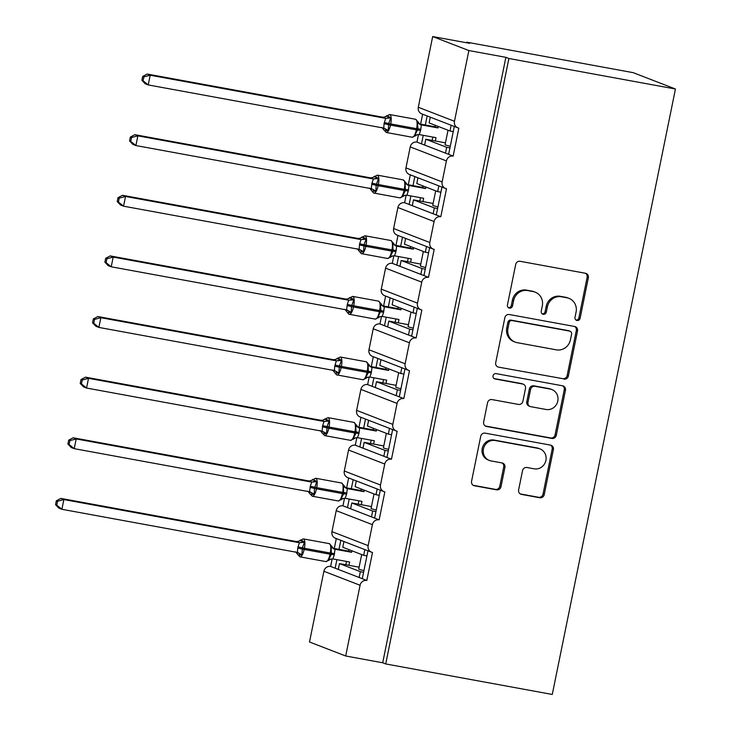 <?xml version="1.0" encoding="UTF-8"?>
<svg xmlns="http://www.w3.org/2000/svg" width="731" height="731" viewBox="0 0 731 731"><rect width="100%" height="100%" fill="white"/><g stroke="black" fill="none" stroke-linecap="round" stroke-linejoin="round"><path stroke-width="1.1" d="M577.015 320.489A2.732 2.577 111.2 0 0 580.103 318.287L588.345 277.753A3.902 3.682 111.2 0 0 585.494 273.275L520.097 261.296A3.902 3.682 111.2 0 0 515.693 264.448L507.442 304.973A2.732 2.577 111.2 0 0 509.443 308.107A2.732 2.577 111.2 0 0 512.532 305.905L513.601 300.66A12.473 11.797 111.2 0 1 527.709 290.582L533.155 291.587A12.473 11.797 111.2 0 1 535.174 292.153A12.473 11.797 111.2 0 1 542.301 305.923L541.232 311.159A2.732 2.577 111.2 0 0 543.234 314.303A2.732 2.577 111.2 0 0 546.313 312.091L547.382 306.846A12.473 11.797 111.2 0 1 561.49 296.777L566.945 297.773A12.473 11.797 111.2 0 1 568.965 298.339A12.473 11.797 111.2 0 1 576.083 312.11L575.014 317.355A2.732 2.577 111.2 0 0 577.015 320.489M576.001 320.05A2.732 2.577 111.2 0 0 578.897 317.821L587.139 277.287A3.902 3.682 111.2 0 0 585.494 273.275M508.429 307.669A2.732 2.577 111.2 0 0 511.325 305.439L512.394 300.194L513.601 300.66M542.219 313.864A2.732 2.577 111.2 0 0 545.107 311.625L546.176 306.38L547.382 306.846M518.617 489.916A3.902 3.682 111.2 0 0 521.477 494.394L539.825 497.756A3.902 3.682 111.2 0 0 544.23 494.604L553.385 449.592A3.902 3.682 111.2 0 0 550.534 445.115L485.137 433.136A3.902 3.682 111.2 0 0 480.724 436.288L471.568 481.29A3.902 3.682 111.2 0 0 474.428 485.777L496.587 489.834A3.902 3.682 111.2 0 0 501 486.682L504.92 467.42A3.902 3.682 111.2 0 0 502.06 462.942L491.068 460.932A10.426 9.859 111.2 0 1 489.386 460.457A10.426 9.859 111.2 0 1 483.648 448.048A10.426 9.859 111.2 0 1 495.225 440.519L538.272 448.405A10.426 9.859 111.2 0 1 539.962 448.889A10.426 9.859 111.2 0 1 545.692 461.288A10.426 9.859 111.2 0 1 534.123 468.818L526.941 467.502A3.902 3.682 111.2 0 0 522.537 470.654L518.617 489.916M457.88 127.852L421.696 113.853A5.958 5.638 111.2 0 1 418.296 107.274L432.679 36.55L469.695 43.33L466.68 42.16L633.238 72.671L675.444 89.008L508.895 58.498L505.879 57.329L468.863 50.549L454.472 121.273A5.958 5.638 111.2 0 0 458.84 128.126L453.147 156.105L448.624 154.351L454.298 126.463M675.444 89.008L552.27 694.45L385.712 663.94L508.895 58.498M563.957 379.124A3.902 3.682 111.2 0 0 568.362 375.981L577.527 330.969A3.902 3.682 111.2 0 0 574.667 326.492L509.269 314.513A3.902 3.682 111.2 0 0 504.865 317.656L495.709 362.667A3.902 3.682 111.2 0 0 498.56 367.145L562.751 378.658A3.902 3.682 111.2 0 0 567.155 375.515L576.32 330.503A3.902 3.682 111.2 0 0 574.676 326.492M565.456 390.281L556.3 435.292A3.902 3.682 111.2 0 1 551.887 438.436L486.499 426.456A3.902 3.682 111.2 0 1 483.639 421.979L487.559 402.717A3.902 3.682 111.2 0 1 491.963 399.574L518.489 404.426A3.902 3.682 111.2 0 0 522.893 401.282L525.498 388.499A3.902 3.682 111.2 0 0 522.638 384.022L495.024 378.96A2.732 2.577 111.2 0 1 493.087 375.588A2.732 2.577 111.2 0 1 496.111 373.623L562.596 385.804A3.902 3.682 111.2 0 1 565.456 390.281L564.25 389.815L555.094 434.826L556.3 435.292M340.829 540.319L338.992 549.356M336.89 559.663L335.154 568.206L338.289 569.422L339.476 563.592L359.122 567.183M336.306 538.564L334.286 548.497M332.166 558.886L330.631 566.452L335.154 568.206M343.963 541.534L342.793 547.263L363.663 555.341L364.833 549.602M366.925 555.935L363.663 555.341M367.967 550.818L362.293 578.705L366.816 580.46L372.508 552.472A5.958 5.638 111.2 0 1 368.141 545.628L372.408 524.648A5.958 5.638 -68.8 0 1 379.151 519.832L374.628 518.087L380.294 490.199M353.164 479.7L351.319 488.737M349.226 499.045L347.49 507.579L350.624 508.794L351.812 502.965L371.458 506.565M348.641 477.946L346.622 487.869M344.502 498.268L342.967 505.834L347.49 507.579M356.299 480.907L355.129 486.645L375.999 494.723L377.159 488.984M379.252 495.316L375.999 494.723M383.876 491.579L347.691 477.581A5.958 5.638 111.2 0 1 344.292 471.011L380.476 485.009A5.958 5.638 111.2 0 0 384.844 491.853L379.151 519.832M365.491 419.073L363.654 428.11M361.562 438.417L359.826 446.961L362.96 448.176L364.148 442.346L383.793 445.947M360.968 417.328L358.948 427.251M356.838 437.65L355.303 445.206L359.826 446.961M368.634 420.288L367.465 426.027L388.325 434.095L389.495 428.366M391.588 434.698L388.325 434.095M392.629 429.572L386.955 457.46L391.478 459.214L397.171 431.235A5.958 5.638 111.2 0 1 392.812 424.382L397.079 403.402A5.958 5.638 -68.8 0 1 403.814 398.587L399.29 396.842L404.965 368.954M377.826 358.455L375.99 367.492M373.888 377.799L372.152 386.343L375.295 387.549L376.474 381.719L396.129 385.319M373.303 356.701L371.284 366.633M369.173 377.022L367.629 384.588L372.152 386.343M380.961 359.67L379.8 365.399L400.661 373.477L401.831 367.739M403.923 374.071L400.661 373.477M408.547 370.334L372.362 356.335A5.958 5.638 111.2 0 1 368.963 349.765L405.138 363.764A5.958 5.638 111.2 0 0 409.506 370.608L403.814 398.587M390.162 297.828L388.325 306.874M386.224 317.181L384.488 325.715L387.622 326.931L388.81 321.101L408.455 324.701M385.639 296.082L383.62 306.006M381.509 316.404L379.965 323.97L384.488 325.715M393.296 299.043L392.127 304.781L412.997 312.85L414.166 307.121M416.259 313.453L412.997 312.85M417.3 308.336L411.626 336.214L416.149 337.969L421.842 309.99A5.958 5.638 111.2 0 1 417.474 303.146L421.741 282.157A5.958 5.638 -68.8 0 1 428.485 277.351L423.962 275.596L429.636 247.708M402.498 237.21L400.661 246.246M398.559 256.554L396.823 265.097L399.958 266.312L401.145 260.483L420.791 264.074M397.975 235.455L395.955 245.388M393.835 255.777L392.3 263.343L396.823 265.097M405.632 238.425L404.462 244.154L425.332 252.232L426.493 246.493M428.594 252.825L425.332 252.232M433.209 249.097L397.024 235.09A5.958 5.638 111.2 0 1 393.625 228.52L429.81 242.518A5.958 5.638 111.2 0 0 434.177 249.362L428.485 277.351M414.833 176.591L412.988 185.628M410.895 195.935L409.159 204.47L412.293 205.685L413.481 199.855L433.127 203.456M410.31 174.837L408.291 184.76M406.171 195.159L404.636 202.725L409.159 204.47M417.968 177.797L416.798 183.536L437.668 191.613L438.828 185.875M440.921 192.207L437.668 191.613M441.963 187.09L436.288 214.978L440.811 216.723L446.504 188.744A5.958 5.638 111.2 0 1 442.145 181.9L446.413 160.911A5.958 5.638 -68.8 0 1 453.147 156.105M338.289 569.422L359.159 577.49L360.337 571.66L339.476 563.592M350.624 508.794L371.485 516.872L372.673 511.042L351.812 502.965M362.96 448.176L383.821 456.245L385.009 450.415L364.148 442.346M375.295 387.549L396.156 395.626L397.344 389.797L376.474 381.719M387.622 326.931L408.492 335.008L409.68 329.178L388.81 321.101M399.958 266.312L420.828 274.381L422.006 268.551L401.145 260.483M412.293 205.685L433.154 213.763L434.342 207.933L413.481 199.855M427.16 115.964L425.323 125.001M423.231 135.308L421.485 143.852L424.629 145.067L425.808 139.237L445.462 142.837M422.637 114.219L420.617 124.142M418.507 134.541L416.962 142.097L421.485 143.852M430.303 117.179L429.134 122.918L449.994 130.986L451.164 125.257M453.257 131.589L449.994 130.986M424.629 145.067L445.49 153.135L446.678 147.306L425.808 139.237M385.712 663.94L382.697 662.77L345.69 655.99L309.505 641.992L323.897 571.267A5.958 5.638 -68.8 0 1 330.631 566.452M342.967 505.834A5.958 5.638 -68.8 0 0 336.223 510.64L331.956 531.629A5.958 5.638 111.2 0 0 335.355 538.199L371.54 552.207M344.292 471.011L348.559 450.022A5.958 5.638 -68.8 0 1 355.303 445.206M367.629 384.588A5.958 5.638 -68.8 0 0 360.895 389.404L356.627 410.383A5.958 5.638 111.2 0 0 360.027 416.962L396.211 430.961M368.963 349.765L373.23 328.776A5.958 5.638 -68.8 0 1 379.965 323.97M392.3 263.343A5.958 5.638 -68.8 0 0 385.566 268.158L381.29 289.138A5.958 5.638 111.2 0 0 384.698 295.717L420.873 309.716M393.625 228.52L397.892 207.531A5.958 5.638 -68.8 0 1 404.636 202.725M416.962 142.097A5.958 5.638 -68.8 0 0 410.228 146.913L405.961 167.902A5.958 5.638 111.2 0 0 409.36 174.471L445.544 188.47M345.69 655.99L360.072 585.266A5.958 5.638 -68.8 0 1 366.816 580.46M382.697 662.77L505.879 57.329M429.81 242.518L434.077 221.539A5.958 5.638 -68.8 0 1 440.811 216.723M405.138 363.764L409.415 342.784A5.958 5.638 -68.8 0 1 416.149 337.969M380.476 485.009L384.744 464.021A5.958 5.638 -68.8 0 1 391.478 459.214M363.937 570.6A8.735 0.503 -168.5 0 1 358.738 569.065L361.69 554.582M363.599 572.263L360.337 571.66M376.273 509.982A8.735 0.503 -168.5 0 1 371.074 508.447L374.025 493.955M375.935 511.636L372.673 511.042M388.609 449.355A8.735 0.503 -168.5 0 1 383.409 447.829L386.352 433.337M388.271 451.018L385.009 450.415M400.944 388.737A8.735 0.503 -168.5 0 1 395.745 387.202L398.687 372.709M400.606 390.391L397.344 389.797M413.271 328.118A8.735 0.503 -168.5 0 1 408.072 326.583L411.023 312.091M412.933 329.772L409.68 329.178M425.606 267.491A8.735 0.503 -168.5 0 1 420.407 265.956L423.359 251.473M425.268 269.154L422.006 268.551M437.942 206.873A8.735 0.503 -168.5 0 1 432.743 205.338L435.694 190.846M437.604 208.527L434.342 207.933M450.278 146.246A8.735 0.503 -168.5 0 1 445.078 144.72L448.021 130.228M449.94 147.909L446.678 147.306M432.679 36.55L468.863 50.549M466.561 42.754L466.68 42.16M424.674 144.839L423.468 144.619M445.49 153.135L448.624 154.351M412.339 205.457L411.133 205.237M400.003 266.084L398.797 265.856M387.668 326.702L386.471 326.483M375.341 387.32L374.135 387.101M363.005 447.948L361.799 447.728M350.67 508.566L349.464 508.347M338.334 569.193L337.128 568.965M433.154 213.763L436.288 214.978M420.828 274.381L423.962 275.596M408.492 335.008L411.626 336.214M396.156 395.626L399.29 396.842M383.821 456.245L386.955 457.46M371.485 516.872L374.628 518.087M359.159 577.49L362.293 578.705M448.67 154.122L447.473 153.903M436.343 214.75L435.137 214.53M424.007 275.368L422.801 275.148M411.672 335.986L410.466 335.767M399.336 396.613L398.13 396.394M387.001 457.231L385.804 457.012M374.674 517.859L373.468 517.639M362.338 578.477L361.132 578.258M568.965 298.339L567.759 297.873A12.473 11.797 111.2 0 0 565.739 297.307L566.945 297.773M546.176 306.38A12.473 11.797 111.2 0 1 560.284 296.311L565.739 297.307M535.174 292.153L533.968 291.687A12.473 11.797 111.2 0 0 531.949 291.121L533.155 291.587M512.394 300.194A12.473 11.797 111.2 0 1 526.503 290.116L531.949 291.121M498.56 367.145L562.751 378.658M571.587 334.231A2.732 2.577 111.2 0 0 569.586 331.097L512.184 320.58A2.732 2.577 111.2 0 0 509.096 322.782L507.972 328.32A12.473 11.797 111.2 0 0 515.09 342.081A12.473 11.797 111.2 0 0 517.109 342.647L556.346 349.838A12.473 11.797 111.2 0 0 570.454 339.76L571.587 334.231M570.025 331.216L568.819 330.75A2.732 2.577 111.2 0 0 568.38 330.631L569.586 331.097M515.09 342.081L513.884 341.615A12.473 11.797 111.2 0 1 506.766 327.853L507.89 322.316A2.732 2.577 111.2 0 1 510.978 320.114L568.38 330.631M486.499 426.456L485.293 425.99A3.902 3.682 111.2 0 0 485.293 425.99L550.681 437.97A3.902 3.682 111.2 0 0 555.094 434.826M523.268 384.195L522.062 383.729A3.902 3.682 111.2 0 0 521.431 383.556L494.028 378.53M546.002 409.47A10.426 9.859 111.2 0 0 557.579 401.949A10.426 9.859 111.2 0 0 551.85 389.541A10.426 9.859 111.2 0 0 550.16 389.066L534.991 386.288A3.902 3.682 111.2 0 0 530.578 389.431L527.983 402.214A3.902 3.682 111.2 0 0 530.843 406.692L546.002 409.47M551.85 389.541L550.644 389.075A10.426 9.859 111.2 0 0 548.954 388.6L550.16 389.066M530.203 406.509L528.997 406.043A3.902 3.682 111.2 0 1 526.777 401.739L529.372 388.965A3.902 3.682 111.2 0 1 533.785 385.813L548.954 388.6M564.25 389.815A3.902 3.682 111.2 0 0 562.605 385.804M539.962 448.889L538.756 448.423A10.426 9.859 111.2 0 0 537.066 447.939L538.272 448.405M489.386 460.457L488.18 459.982A10.426 9.859 111.2 0 1 482.442 447.582A10.426 9.859 111.2 0 1 494.019 440.053L537.066 447.939M474.428 485.777L473.222 485.311A3.902 3.682 111.2 0 0 473.222 485.311L495.38 489.368A3.902 3.682 111.2 0 0 499.794 486.216L503.714 466.954A3.902 3.682 111.2 0 0 502.069 462.942M520.262 493.928A3.902 3.682 111.2 0 0 520.271 493.928L538.619 497.29A3.902 3.682 111.2 0 0 543.023 494.138L552.179 449.126A3.902 3.682 111.2 0 0 550.534 445.115M387.028 116.448L386.763 115.69L390.793 117.91L388.709 123.493L388.243 130.438L384.698 130.858L383.866 129.89L386.343 132.494A8.544 2.732 100.4 0 1 386.178 132.448M382.532 117.161L147.178 74.05L150.193 75.22L148.219 84.933L383.738 128.08L384.058 123.703L385.712 118.358L382.532 117.161L384.488 117.088L389.66 114.529A8.544 2.732 100.4 0 1 389.815 114.575A8.544 2.732 100.4 0 1 390.71 123.932L416.615 128.674A8.544 2.732 -79.6 0 0 415.729 119.317A8.544 2.732 -79.6 0 0 415.564 119.272A8.544 2.732 -79.6 0 0 415.4 119.263M143.093 80.785L148.219 84.933L145.204 83.763L141.887 80.319L143.093 80.785L143.879 76.901L142.682 76.435L141.887 80.319M143.879 76.901L150.193 75.22L385.548 118.331M438.262 126.445L437.96 127.934L434.945 126.765L419.393 123.914M419.704 124.142L421.348 124.891L420.617 130.401L419.201 134.577L435.987 137.647L435.31 140.973M437.96 127.934L421.348 124.891M434.945 126.765L435.247 125.284M432.176 140.398L432.853 137.072M412.092 137.2A8.544 2.732 -79.6 0 0 412.247 137.245L417.419 134.687L414.879 135.317L415.144 136.085L414.879 135.317L417.94 128.848L417.428 122.79L418.031 121.858L415.564 119.272L389.66 114.529M417.419 134.687L419.201 134.577M421.184 124.855L417.428 122.79M388.243 130.438L383.976 128.144M385.712 118.358L390.793 117.91M147.178 74.05L142.682 76.435M374.692 177.076L374.427 176.308L378.466 178.528L376.136 185.281L375.917 191.065L372.371 191.476L371.54 190.517A4.368 4.359 -7.9 0 0 370.215 188.479M374.427 176.308A4.368 4.359 -7.9 0 1 370.197 177.788L134.842 134.678L137.857 135.838L135.884 145.551L371.238 188.671L371.969 183.161L373.386 178.985L370.197 177.788L372.152 177.706L377.324 175.148A8.544 2.732 100.4 0 1 377.479 175.193A8.544 2.732 100.4 0 1 378.375 184.55L404.289 189.302A8.544 2.732 -79.6 0 0 403.393 179.945A8.544 2.732 -79.6 0 0 403.229 179.899A8.544 2.732 -79.6 0 0 403.064 179.881M130.758 141.403L135.884 145.551L132.868 144.391L129.551 140.937L130.758 141.403L131.553 137.529L130.346 137.062L129.551 140.937M131.553 137.529L137.857 135.838L373.212 178.958M425.935 187.072L425.625 188.552L422.609 187.392L407.057 184.541M407.368 184.769L409.013 185.51L408.291 191.019L406.875 195.195L423.651 198.275L422.975 201.601M425.625 188.552L409.013 185.51A4.368 4.359 -7.9 0 1 405.705 182.503L403.229 179.899L377.324 175.148M422.609 187.392L422.92 185.902M419.841 201.025L420.517 197.699M399.756 197.818A8.544 2.732 -79.6 0 0 399.912 197.863L405.084 195.305L402.543 195.945L402.808 196.703L402.543 195.945L405.376 190.636L405.093 183.408L405.705 182.503M405.084 195.305L406.875 195.195M408.848 185.482L405.093 183.408M375.917 191.065L371.64 188.762M373.386 178.985L378.466 178.528M134.842 134.678L130.346 137.062M362.357 237.694L362.092 236.935L364.358 237.803L366.13 239.156L364.038 244.739L363.581 251.683L360.036 252.104L359.204 251.135A4.368 4.359 -7.9 0 0 357.879 249.107M362.092 236.935A4.368 4.359 -7.9 0 1 357.87 238.416L122.516 195.296L125.522 196.465L123.548 206.179L359.067 249.326L359.634 243.779L361.05 239.604L357.87 238.407L359.816 238.333L364.988 235.775A8.544 2.732 100.4 0 1 365.153 235.821A8.544 2.732 100.4 0 1 366.039 245.177L391.953 249.92A8.544 2.732 -79.6 0 0 391.058 240.563A8.544 2.732 -79.6 0 0 390.893 240.517A8.544 2.732 -79.6 0 0 390.729 240.508M118.422 202.03L123.548 206.179L120.533 205.009L117.225 201.564L118.422 202.03L119.217 198.147L118.011 197.681L117.225 201.564M119.217 198.147L125.522 196.465L360.886 239.576M413.6 247.69L413.298 249.18L410.283 248.01L394.722 245.159M395.032 245.388L396.677 246.137L395.955 251.647L394.539 255.823L411.315 258.893L410.639 262.219M413.298 249.18L396.677 246.137A4.368 4.359 -7.9 0 1 393.369 243.121L390.893 240.517L364.988 235.775M410.283 248.01L410.584 246.521M407.505 261.643L408.181 258.317M387.421 258.436A8.544 2.732 -79.6 0 0 387.585 258.482L392.748 255.923L390.208 256.563L390.482 257.33L390.208 256.563L393.04 251.263L392.757 244.026L393.369 243.121L395.115 245.479M392.748 255.923L394.539 255.823M396.513 246.1L392.757 244.026M363.581 251.683L359.314 249.381M361.05 239.604L366.13 239.156M122.516 195.296L118.011 197.681M350.03 298.312L349.756 297.554L352.022 298.431L353.795 299.774L351.465 306.527L351.245 312.311L347.7 312.722L346.869 311.753A4.368 4.359 -7.9 0 0 345.544 309.725M349.756 297.554A4.368 4.359 -7.9 0 1 345.535 299.034L110.18 255.914L113.195 257.084L111.213 266.797L346.576 309.917L347.298 304.407L348.714 300.222L345.535 299.034L347.49 298.952L352.653 296.393A8.544 2.732 100.4 0 1 352.817 296.439A8.544 2.732 100.4 0 1 353.713 305.796L379.617 310.547A8.544 2.732 -79.6 0 0 378.722 301.19A8.544 2.732 -79.6 0 0 378.567 301.145A8.544 2.732 -79.6 0 0 378.393 301.126M106.096 262.648L111.213 266.797L108.197 265.636L104.889 262.182L106.096 262.648L106.881 258.765L105.675 258.299L104.889 262.182M106.881 258.765L113.195 257.084L348.55 300.194M401.264 308.318L400.963 309.798L397.947 308.628L382.395 305.786M382.697 306.015L384.351 306.755L383.62 312.265L382.203 316.441L398.989 319.511L398.304 322.837M400.963 309.798L384.351 306.755A4.368 4.359 -7.9 0 1 381.034 303.74L378.567 301.145L352.653 296.393M397.947 308.628L398.249 307.148M395.169 322.27L395.846 318.935M375.085 319.063A8.544 2.732 -79.6 0 0 375.25 319.109L380.422 316.55L377.881 317.19L378.146 317.948L377.881 317.19L380.942 310.721L380.431 304.653L381.034 303.74L382.779 306.097M380.422 316.55L382.203 316.441M384.177 306.718L380.431 304.653M351.245 312.311L346.978 310.008M348.714 300.222L353.795 299.774M110.18 255.914L105.675 258.299M337.695 358.939L337.43 358.172L341.459 360.392L339.376 365.984L338.91 372.929L335.365 373.34L334.533 372.381A4.368 4.359 -7.9 0 0 333.208 370.343M337.43 358.172A4.368 4.359 -7.9 0 1 333.199 359.661L97.844 316.541L100.86 317.702L98.886 327.424L334.405 370.571L334.725 366.194L336.379 360.849L333.199 359.652L335.154 359.579L340.317 357.02A8.544 2.732 100.4 0 1 340.482 357.066A8.544 2.732 100.4 0 1 341.377 366.423L367.282 371.165A8.544 2.732 -79.6 0 0 366.386 361.808A8.544 2.732 -79.6 0 0 366.231 361.763A8.544 2.732 -79.6 0 0 366.067 361.744M93.76 323.276L98.886 327.424L95.871 326.254L92.554 322.81L93.76 323.276L94.546 319.392L93.34 318.926L92.554 322.81M94.546 319.392L100.86 317.702L336.214 360.822M388.929 368.936L388.627 370.425L385.612 369.256L370.06 366.405M370.37 366.633L372.015 367.373L371.284 372.883L369.868 377.068L386.653 380.138L385.977 383.464M388.627 370.425L372.015 367.373A4.368 4.359 -7.9 0 1 368.698 364.367L366.231 361.763L340.317 357.02M385.612 369.256L385.913 367.766M382.843 382.889L383.519 379.563M362.75 379.681A8.544 2.732 -79.6 0 0 362.914 379.727L368.086 377.169L365.546 377.808L365.811 378.567L365.546 377.808L368.369 372.508L368.095 365.272L368.698 364.367L370.443 366.715M368.086 377.169L369.868 377.068M371.851 367.346L368.095 365.272M338.91 372.929L334.643 370.626M336.379 360.849L341.459 360.392M97.844 316.541L93.34 318.926M325.359 419.557L325.094 418.799L329.124 421.019L327.04 426.602L326.574 433.547L323.038 433.967L322.197 432.999L324.674 435.603A8.544 2.732 100.4 0 1 324.509 435.557M325.094 418.799A4.368 4.359 -7.9 0 1 320.863 420.279L85.509 377.159L88.524 378.329L86.55 388.042L322.069 431.189L322.636 425.643L324.052 421.467L320.863 420.27L322.819 420.197L327.991 417.639A8.544 2.732 100.4 0 1 328.146 417.684A8.544 2.732 100.4 0 1 329.041 427.041L354.946 431.783A8.544 2.732 -79.6 0 0 354.06 422.427A8.544 2.732 -79.6 0 0 353.895 422.381A8.544 2.732 -79.6 0 0 353.731 422.372M81.424 383.894L86.55 388.042L83.535 386.873L80.218 383.428L81.424 383.894L82.219 380.01L81.013 379.544L80.218 383.428M82.219 380.01L88.524 378.329L323.879 421.44M376.593 429.554L376.291 431.043L373.276 429.874L357.724 427.023M358.035 427.251L359.679 428L358.948 433.51L357.532 437.686L374.318 440.756L373.642 444.082M376.291 431.043L359.679 428A4.368 4.359 -7.9 0 1 356.372 424.985L358.117 427.343M373.276 429.874L373.578 428.393M370.507 443.507L371.184 440.181M350.423 440.309A8.544 2.732 -79.6 0 0 350.578 440.354L355.75 437.796L353.21 438.426L353.475 439.194L353.21 438.426L356.043 433.127L355.759 425.899L356.372 424.985M355.75 437.796L357.532 437.686M359.515 427.964L355.759 425.899M326.574 433.547L322.307 431.253M324.052 421.467L329.124 421.019M85.509 377.159L81.013 379.544M313.023 480.185L312.758 479.417L316.797 481.638L314.467 488.39L314.248 494.174L310.702 494.585L309.871 493.626L312.338 496.23A8.544 2.732 100.4 0 1 312.183 496.185M312.758 479.417A4.368 4.359 -7.9 0 1 308.537 480.897L73.173 437.787L76.188 438.947L74.215 448.66L309.569 491.78L310.3 486.27L311.717 482.094L308.537 480.897L310.483 480.815L315.655 478.257A8.544 2.732 100.4 0 1 315.819 478.302A8.544 2.732 100.4 0 1 316.706 487.659L342.62 492.411A8.544 2.732 -79.6 0 0 341.724 483.054A8.544 2.732 -79.6 0 0 341.56 483.008A8.544 2.732 -79.6 0 0 341.395 482.99M69.089 444.512L74.215 448.66L71.199 447.5L67.892 444.046L69.089 444.512L69.884 440.638L68.677 440.172L67.892 444.046M69.884 440.638L76.188 438.947L311.543 482.067M364.266 490.181L363.965 491.661L360.95 490.501L345.388 487.65M345.699 487.879L347.344 488.619L346.622 494.129L345.206 498.304L361.982 501.384L361.306 504.71M363.965 491.661L347.344 488.619A4.368 4.359 -7.9 0 1 344.036 485.612L341.56 483.008L315.655 478.257M360.95 490.501L361.251 489.012M358.172 504.134L358.848 500.808M338.087 500.927A8.544 2.732 -79.6 0 0 338.252 500.973L343.415 498.414L340.874 499.054L341.149 499.812L340.874 499.054L343.707 493.745L343.424 486.517L344.036 485.612M343.415 498.414L345.206 498.304M347.179 488.591L343.424 486.517M314.248 494.174L309.971 491.872M311.717 482.094L316.797 481.638M73.173 437.787L68.677 440.172M300.688 540.803L300.423 540.045L302.689 540.913L304.462 542.265L302.369 547.848L301.912 554.792L298.367 555.213L297.535 554.244L300.002 556.848A8.544 2.732 100.4 0 1 299.847 556.803M300.423 540.045A4.368 4.359 -7.9 0 1 296.201 541.525L60.847 498.405L63.862 499.575L61.879 509.288L297.407 552.435L297.727 548.058L299.381 542.713L296.201 541.516L298.147 541.443L303.319 538.884A8.544 2.732 100.4 0 1 303.484 538.93A8.544 2.732 100.4 0 1 304.379 548.287L330.284 553.029A8.544 2.732 -79.6 0 0 329.389 543.672A8.544 2.732 -79.6 0 0 329.233 543.626A8.544 2.732 -79.6 0 0 329.06 543.617M56.762 505.139L61.879 509.288L58.864 508.118L55.556 504.673L56.762 505.139L57.548 501.256L56.342 500.79L55.556 504.673M57.548 501.256L63.862 499.575L299.217 542.685M351.931 550.799L351.629 552.289L348.614 551.119L333.053 548.268M333.363 548.497L335.008 549.246L334.286 554.756L332.87 558.932L349.646 562.002L348.97 565.328M351.629 552.289L335.008 549.246A4.368 4.359 -7.9 0 1 331.7 546.231L329.233 543.626L303.319 538.884M348.614 551.119L348.915 549.63M345.836 564.752L346.512 561.426M325.752 561.545A8.544 2.732 -79.6 0 0 325.916 561.591L331.088 559.032L328.539 559.672L328.813 560.439L328.539 559.672L331.371 554.372L331.097 547.135L331.7 546.231M331.088 559.032L332.87 558.932M334.844 549.209L331.097 547.135M301.912 554.792L297.645 552.49M299.381 542.713L304.462 542.265M60.847 498.405L56.342 500.79M578.897 317.821L580.103 318.287M511.325 305.439L512.532 305.905M545.107 311.625L546.313 312.091M323.897 571.267L360.072 585.266M331.956 531.629L368.141 545.628M336.223 510.64L372.408 524.648M348.559 450.022L384.744 464.021M356.627 410.383L392.812 424.382M360.895 389.404L397.079 403.402M373.23 328.776L409.415 342.784M381.29 289.138L417.474 303.146M385.566 268.158L421.741 282.157M397.892 207.531L434.077 221.539M405.961 167.902L442.145 181.9M410.228 146.913L446.413 160.911M418.296 107.274L454.472 121.273M560.284 296.311L561.49 296.777M526.503 290.116L527.709 290.582M587.139 277.287L588.345 277.753M576.32 330.503L577.527 330.969M567.155 375.515L568.362 375.981M510.978 320.114L512.184 320.58M507.89 322.316L509.096 322.782M506.766 327.853L507.972 328.32M550.681 437.97L551.887 438.436M521.431 383.556L522.638 384.022M494.174 378.631L495.024 378.96M533.785 385.813L534.991 386.288M529.372 388.965L530.578 389.431M526.777 401.739L527.983 402.214M494.019 440.053L495.225 440.519M503.714 466.954L504.92 467.42M499.794 486.216L501 486.682M495.38 489.368L496.587 489.834M552.179 449.126L553.385 449.592M543.023 494.138L544.23 494.604M538.619 497.29L539.825 497.756M520.271 493.928L521.477 494.394M384.296 122.534L390.71 123.932L390.473 125.102L416.378 129.844L416.615 128.674L420.855 129.232M384.058 123.703L390.473 125.102A8.544 2.732 100.4 0 1 386.343 132.494L412.247 137.245A8.544 2.732 -79.6 0 0 416.378 129.844L420.617 130.401M421.348 124.882A4.368 4.359 -7.9 0 1 418.031 121.876M382.541 127.861A4.368 4.359 -7.9 0 1 383.866 129.89M383.912 128.126A4.368 3.518 -74 0 1 386.132 130.767M386.763 115.69A4.368 4.359 -7.9 0 1 382.532 117.17M389.02 116.567A4.368 3.518 -74 0 1 385.502 118.321M371.969 183.161L378.375 184.55L378.137 185.72L404.051 190.462L404.289 189.302L408.528 189.859M371.732 184.322L378.137 185.72A8.544 2.732 100.4 0 1 374.007 193.121A8.544 2.732 100.4 0 1 373.843 193.075M369.557 188.068L373.523 192.984L399.912 197.863A8.544 2.732 -79.6 0 0 404.051 190.462L408.291 191.019M371.576 188.744A4.368 3.518 -74 0 1 373.797 191.385M376.684 177.185A4.368 3.518 -74 0 1 373.166 178.94M359.634 243.779L366.039 245.177L365.802 246.338L391.715 251.089L391.953 249.92L396.193 250.477M359.396 244.949L365.802 246.338A8.544 2.732 100.4 0 1 361.671 253.739A8.544 2.732 100.4 0 1 361.516 253.694M357.221 248.686L361.187 253.602L387.585 258.482A8.544 2.732 -79.6 0 0 391.715 251.089L395.955 251.647M359.241 249.362A4.368 3.518 -74 0 1 361.461 252.012M364.358 237.803A4.368 3.518 -74 0 1 360.831 239.558M347.298 304.407L353.713 305.796L353.475 306.965L379.38 311.708L379.617 310.547L383.857 311.095M347.061 305.567L353.475 306.965A8.544 2.732 100.4 0 1 349.336 314.357A8.544 2.732 100.4 0 1 349.18 314.312M344.895 309.304L348.861 314.22L375.25 319.109A8.544 2.732 -79.6 0 0 379.38 311.708L383.62 312.265M346.905 309.99A4.368 3.518 -74 0 1 349.135 312.63M352.022 298.431A4.368 3.518 -74 0 1 348.504 300.185M334.962 365.025L341.377 366.423L341.139 367.583L367.044 372.335L367.282 371.165L371.522 371.723M334.725 366.194L341.139 367.583A8.544 2.732 100.4 0 1 337.009 374.985A8.544 2.732 100.4 0 1 336.845 374.939M332.559 369.932L336.525 374.848L362.914 379.727A8.544 2.732 -79.6 0 0 367.044 372.335L371.284 372.883M334.579 370.608A4.368 3.518 -74 0 1 336.799 373.258M339.687 359.049A4.368 3.518 -74 0 1 336.169 360.803M322.636 425.643L329.041 427.041L328.804 428.211L354.718 432.953L354.946 431.783L359.186 432.341M322.398 426.813L328.804 428.211A8.544 2.732 100.4 0 1 324.674 435.603L350.578 440.354A8.544 2.732 -79.6 0 0 354.718 432.953L358.948 433.51M320.882 430.97A4.368 4.359 -7.9 0 1 322.197 432.999M322.243 431.235A4.368 3.518 -74 0 1 324.463 433.876M327.351 419.676A4.368 3.518 -74 0 1 323.833 421.431M310.3 486.27L316.706 487.659L316.468 488.829L342.382 493.571L342.62 492.411L346.86 492.968M310.063 487.431L316.468 488.829A8.544 2.732 100.4 0 1 312.338 496.23L338.252 500.973A8.544 2.732 -79.6 0 0 342.382 493.571L346.622 494.129M308.546 491.588A4.368 4.359 -7.9 0 1 309.871 493.626M309.907 491.853A4.368 3.518 -74 0 1 312.128 494.494M315.024 480.294A4.368 3.518 -74 0 1 311.497 482.049M297.965 546.889L304.379 548.287L304.142 549.447L330.046 554.199L330.284 553.029L334.524 553.586M297.727 548.058L304.142 549.447A8.544 2.732 100.4 0 1 300.002 556.848L325.916 561.591A8.544 2.732 -79.6 0 0 330.046 554.199L334.286 554.756M296.21 552.216A4.368 4.359 -7.9 0 1 297.535 554.244M297.572 552.472A4.368 3.518 -74 0 1 299.792 555.121M302.689 540.913A4.368 3.518 -74 0 1 299.162 542.667M418.031 121.858L419.777 124.233M381.893 127.441L383.876 129.917M405.696 182.476L407.45 184.852M327.991 417.639L353.895 422.381L356.362 424.958M320.224 430.55L322.207 433.026M344.027 485.585L345.781 487.961M307.888 491.177L309.871 493.644M331.691 546.203L333.446 548.588M295.562 551.795L297.544 554.272"/></g></svg>
